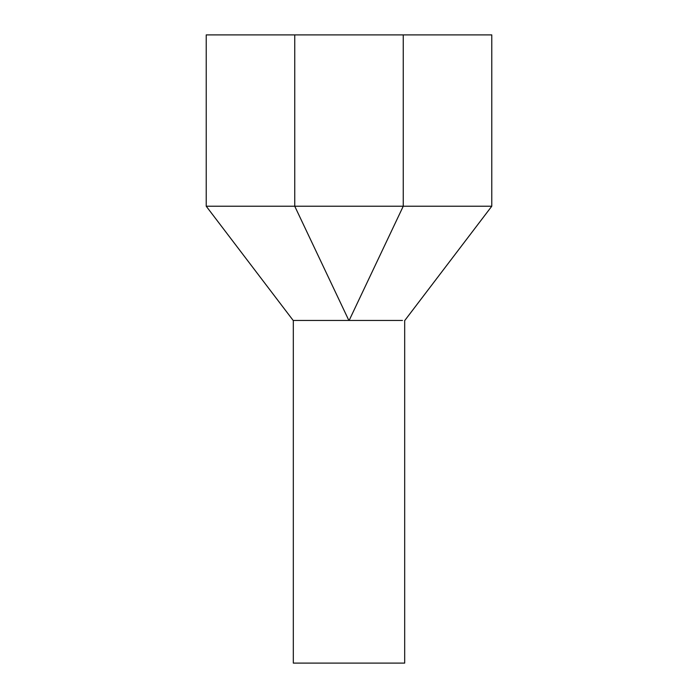 <?xml version="1.0" encoding="UTF-8"?>
<svg xmlns="http://www.w3.org/2000/svg" width="698" height="698" viewBox="0 0 698 698"><rect width="100%" height="100%" fill="white"/><g stroke="black" fill="none" stroke-linecap="round" stroke-linejoin="round"><path stroke-width="1.05" d="M404.683 320.443L404.683 663.1L293.317 663.1L293.317 320.443M348.86 320.443L293.177 320.443L348.86 320.443L294.748 206.224L206.224 206.224L293.177 320.443M349.14 320.443L402.476 320.443L349.14 320.443L403.252 206.224L491.776 206.224L491.776 34.9L206.224 34.9L206.224 206.224M403.252 34.9L403.252 206.224L294.748 206.224L294.748 34.9M491.776 206.224L404.823 320.443"/></g></svg>
